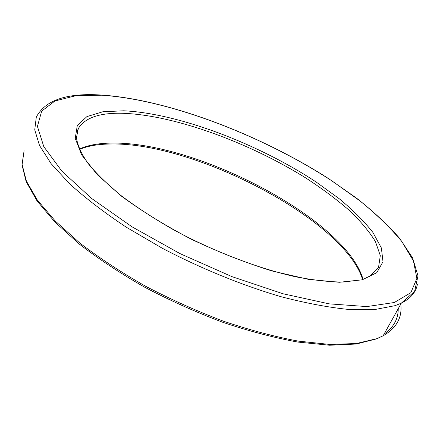 <?xml version="1.0" encoding="UTF-8"?>
<svg xmlns="http://www.w3.org/2000/svg" width="440" height="440" viewBox="0 0 440 440"><rect width="100%" height="100%" fill="white"/><g stroke="black" fill="none" stroke-linecap="round" stroke-linejoin="round"><path stroke-width="0.66" d="M376.778 338.668L356.4 343.519L329.989 344.459L298.21 341.105C274.697 336.71 249.788 330.077 223.476 321.206C196.9 311.152 170.929 299.492 145.574 286.236C121.182 272.344 99.253 257.934 79.794 243.012L55.237 221.007L37.351 200.09L26.373 181.055L22.116 164.483L24.09 150.733L22 164.83L26.164 181.693L37.065 200.948L54.879 222.019L79.376 244.129C98.802 259.1 120.703 273.537 145.079 287.447C170.423 300.707 196.389 312.351 222.976 322.372C249.299 331.199 274.236 337.766 297.781 342.067L329.637 345.235L356.153 344.036L376.662 338.855L383.158 335.764L376.778 338.668M100.909 95.018C66.715 92.829 45.183 100.188 36.3 117.101L34.738 129.833L39.501 145.448L51.079 163.625L69.641 183.838C85.388 198.11 104.253 212.548 126.231 227.156L162.256 248.237C200.761 268.416 241.973 285.219 280.594 296.588C305.608 303.127 328.312 307.417 348.706 309.452L374.995 309.496L395.093 305.663L401.313 303.16C410.498 298.562 415.844 292.358 417.357 284.554M400.785 304.117C402.375 317.537 396.5 328.086 383.158 335.764L401.313 303.16L414.601 291.39L418 275.886L412.588 257.879L399.668 238.376C387.855 224.928 373.466 211.508 356.505 198.115L328.609 178.635C259.501 134.453 168.305 99.578 101.425 95.046M398.222 308.715C398.283 318.989 393.586 327.426 384.125 334.032M394.306 302.511L366.834 306.587L329.104 303.848L283.063 293.772L232.001 276.65L180.169 253.688L132.099 226.864L91.757 198.572L61.903 171.188L43.813 146.691L37.422 126.423L41.685 111.106L55.006 100.947L75.603 95.772L101.734 95.205C169.29 99.704 262.554 135.668 331.936 180.884L359.799 200.772C376.607 214.412 390.616 227.992 401.83 241.516L413.435 260.904L416.9 278.355L410.867 292.661L394.306 302.511M79.343 149.055C88.017 145.107 99.055 143.115 112.453 143.083C197.137 141.878 345.714 219.489 362.995 279.147M362.263 279.807L339.35 282.282L308.814 279.439L272.272 271.035C245.647 262.746 218.779 252.203 191.675 239.404C165.44 225.698 142.131 211.349 121.737 196.361L97.295 174.702L81.725 155.001L75.234 138.364L77.303 125.461L86.928 116.595L102.839 111.771L123.734 110.792C178.426 113.328 258.39 143.836 316.201 182.045L339.229 198.726C352.946 210.106 364.155 221.32 372.856 232.364L381.381 247.984L382.993 261.728L376.805 272.663L362.263 279.807M369.441 276.54L378.521 267.542L380.309 255.629L375.452 241.615C369.259 231.517 360.509 221.084 349.212 210.315C336.749 199.546 322.647 189.007 306.911 178.69C250.553 143.171 175.857 115.55 124.311 113.35C100.37 112.426 85.041 117.497 78.326 128.557L77.292 131.043M79.508 149.435C87.841 145.849 98.522 144.04 111.562 144.001C195.536 142.643 344.141 220.099 362.543 279.285M77.017 131.984L78.326 128.557L76.45 137.665C77.424 144.941 81.186 153.401 87.747 163.048C96.014 173.261 107.096 184.09 120.989 195.525C136.373 207.097 153.769 218.449 173.179 229.57C213.186 251.301 258.335 268.538 295.928 276.848C313.979 280.28 329.758 282.007 343.277 282.029L359.827 280.011"/></g></svg>
